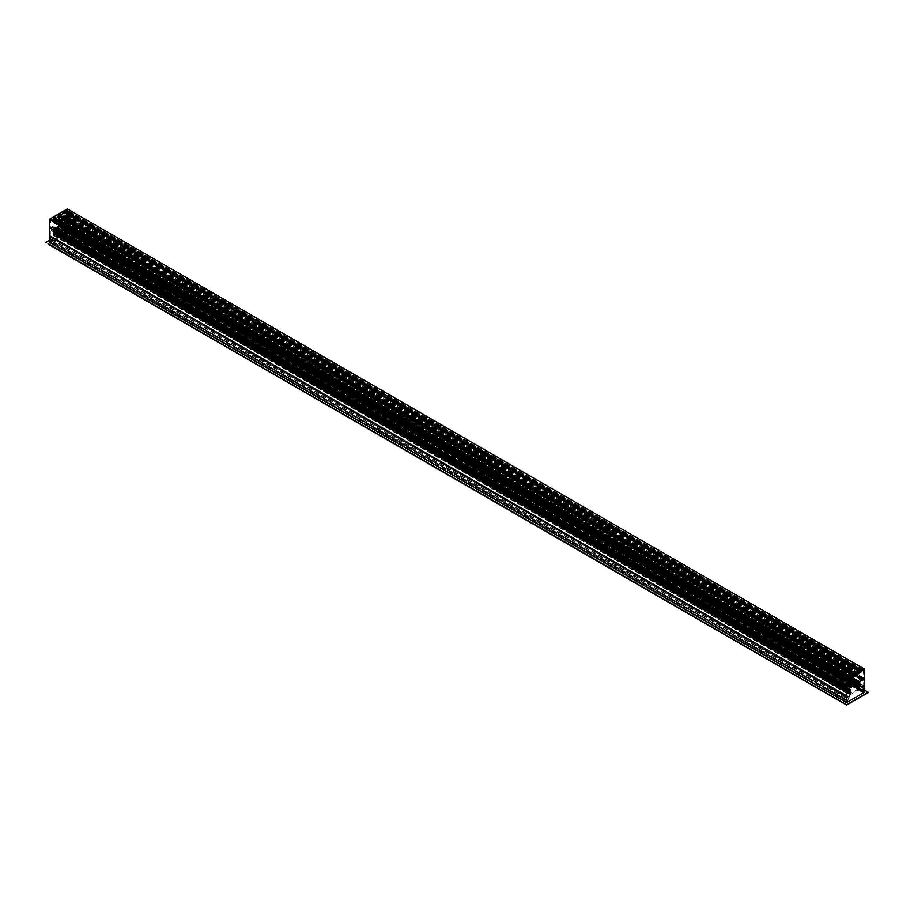 <?xml version="1.0" encoding="UTF-8"?>
<svg xmlns="http://www.w3.org/2000/svg" width="914" height="914" viewBox="0 0 914 914"><rect width="100%" height="100%" fill="white"/><g stroke="black" fill="none" stroke-linecap="round" stroke-linejoin="round"><path stroke-width="0.69" stroke-dasharray="4.57 3.43" d="M67.979 227.78L67.876 228.42L67.979 227.78M67.43 227.472L67.248 228.089L67.43 227.472M862.53 686.517L862.348 687.134L862.53 686.517M863.079 686.825L862.93 687.454L863.079 686.825M106.584 242.004L456.132 444.752L457.731 444.478L808.353 646.918M807.268 646.495L457.56 444.592M456.337 443.884L106.63 241.982M858.657 682.827L857.789 682.461L858.657 683.455L856.646 683.455L857.161 683.98L852.465 686.677L56.828 227.323L57.354 226.958L57.022 227.769L55.343 227.38L54.154 229.071L54.829 227.586L53.572 228.968L53.572 233.881L54.6 233.824L53.309 232.396L54.851 233.081L53.926 233.676L53.857 230.008A3.336 1.931 120 0 0 53.903 230.522A1.668 0.96 -60 0 1 53.903 231.071A3.336 1.931 120 0 0 53.857 231.642L53.857 233.333L54.931 233.173L54.909 230.488A1.999 1.154 120 0 0 54.269 232.213L54.314 232.362A3.005 1.737 120 0 0 54.349 232.339L54.349 232.613A3.336 1.931 -60 0 1 54.143 232.716L54.04 232.35A2.331 1.348 -60 0 1 54.897 230.168L55 233.356L62.769 228.866L62.86 225.575A2.331 1.348 -60 0 1 63.249 225.678A2.331 1.348 -60 0 1 63.729 226.752L63.626 227.243A3.336 1.931 -60 0 1 63.42 227.369L63.42 227.106A3.005 1.737 120 0 0 63.454 227.083L63.5 226.889A1.999 1.154 120 0 0 63.077 225.975A1.999 1.154 120 0 0 62.86 225.895L62.803 228.614L63.512 228.226L859.743 687.922L859.069 688.311L859.091 685.591A1.999 1.154 -60 0 1 859.309 685.671A1.999 1.154 -60 0 1 859.731 686.585L859.686 686.78A3.005 1.737 -60 0 1 859.651 686.802L859.651 687.077A3.336 1.931 120 0 0 859.857 686.94L859.96 686.448A2.331 1.348 120 0 0 859.48 685.386A2.331 1.348 120 0 0 859.103 685.271L859 688.573L851.231 693.052L851.14 689.876A2.331 1.348 120 0 0 850.271 692.047L850.374 692.412A3.336 1.931 120 0 0 850.58 692.321L850.58 692.035A3.005 1.737 -60 0 1 850.546 692.058L850.5 691.909A1.999 1.154 -60 0 1 851.14 690.184L851.208 692.789L850.488 693.269L53.949 233.744L50.773 242.461L66.996 233.104L63.866 229.471L63.843 228.043L860.085 687.739L860.097 689.145L863.227 692.801L847.004 702.169L850.134 694.926L850.694 692.732L850.1 693.063L850.089 691.338A3.336 1.931 -60 0 1 850.134 690.767A1.668 0.96 120 0 0 850.134 690.23A3.336 1.931 -60 0 1 850.089 689.716L850.134 688.322L851.574 687.545L850.797 685.683L852.465 686.231L857.183 683.501L857.104 682.015L858.657 682.45M62.838 228.614L859.069 688.311L62.792 228.58M858.657 683.455L860.131 682.564L860.143 683.912A3.336 1.931 -60 0 1 860.097 684.483A1.668 0.96 120 0 0 860.097 685.02A3.336 1.931 -60 0 1 860.143 685.534L859.971 687.374L63.672 227.312L63.02 229.711L859.251 689.407L859.777 687.899M63.02 229.711L859.251 689.407M858.966 689.453L62.735 229.745L858.966 689.453M54.257 233.561L850.488 693.269L850.328 694.674L858.954 689.419L62.723 229.711L54.28 234.921L54.223 233.584M62.769 228.866L859 688.573M843.085 673.047A1.337 0.765 180 0 1 843.188 674.075L843.302 673.424A1.337 0.765 180 0 1 842.754 673.732L842.411 674.349A1.337 0.765 180 0 1 841.2 674.144L837.19 671.824A1.337 0.765 180 0 1 836.824 671.127L836.95 670.373A1.337 0.765 180 0 1 837.487 670.065L837.304 670.67A1.337 0.765 180 0 1 839.075 670.739L843.085 673.047L839.075 671.196A1.337 0.765 0 0 0 837.19 672.293L841.2 674.601A1.337 0.765 0 0 0 843.085 673.515M843.188 674.075L857.812 682.541M858.84 682.427L843.325 673.412M837.487 670.065L84.819 235.515A1.337 0.765 180 0 1 84.271 235.823L83.928 236.44A1.337 0.765 180 0 1 82.717 236.235L78.707 233.915A1.337 0.765 180 0 1 78.341 233.219L78.467 232.476A1.337 0.765 180 0 1 78.992 232.156L78.821 232.773A1.337 0.765 180 0 1 80.592 232.83L84.602 235.138A1.337 0.765 180 0 1 84.705 236.166L84.819 235.515L837.521 670.065L84.819 235.515M837.258 670.613L84.671 236.109L837.258 670.613M832.86 677.011L833.625 677.194L832.86 677.011M832.86 676.543L833.625 676.726L832.86 676.543M860.622 685.283L859.08 684.198L860.074 683.295L860.074 678.394L859.309 678.291L860.291 677.88L860.428 683.089L859.08 684.609L860.622 685.706L860.36 681.627L858.657 682.998M55.343 227.837L57.354 227.837L56.817 227.3L59.147 225.918L63.26 224.433L62.426 223.29L63.786 221.953L64.391 225.998L65.968 226.855L67.499 226.386L67.499 220.388L66.848 220.765L67.613 220.868L67.499 225.975L65.968 226.444L64.391 225.575M62.426 223.29L63.26 223.427L62.963 224.341L60.244 224.353L56.817 226.866M859.309 678.691L66.848 220.765L859.331 678.268M61.832 224.318L856.886 683.329M61.512 224.615L857.183 683.501M854.122 685.26L58.473 225.895L854.156 685.249M850.797 685.683L56.828 227.278L852.465 686.231M852.168 686.06L850.74 686.86L851.574 687.545M851.38 685.386L57.354 226.958L851.38 685.386M851.597 685.786L57.296 227.198L851.597 685.786M848.238 690.938L849.54 692.092L846.033 691.395L846.033 686.494L847.427 685.226L846.387 686.288L846.387 691.19L848.238 691.35M847.495 685.226L54.829 227.586L847.495 685.226M844.353 681.444L845.267 681.227L844.353 681.444M844.353 681.901L845.267 681.684L844.353 681.901M848.135 679.262L849.049 679.045L848.135 679.262M848.135 679.719L849.049 679.502L848.135 679.719M64.391 225.998L64.277 229.22L65.957 231.185L66.688 230.922L67.168 232.613L863.399 692.309L862.919 690.63L862.188 690.893L860.52 688.916L860.622 685.706M854.898 685.271L837.11 674.978A1.085 0.628 0 0 0 835.602 674.098L835.373 674.235A1.085 0.628 0 0 0 836.881 675.103L837.075 674.978M836.984 674.92L854.853 685.237M74.377 239.102L75.142 239.285L74.377 239.102M53.309 231.985L53.503 228.649L55.343 227.38M851.574 687.077L849.734 688.345L849.54 691.692L53.332 231.973M74.377 238.634L75.142 238.817L74.377 238.634M50.601 242.176L846.878 702.238L846.741 701.095L50.51 241.399L50.464 242.644L53.503 235.366L53.309 232.396M53.332 232.385L849.689 692.069L849.723 695.154L846.832 701.872M54.052 228.157L846.501 685.671M76.89 236.326A1.085 0.628 0 0 0 78.398 237.194L78.581 237.069A1.085 0.628 0 0 0 77.119 236.189L59.067 226.032M78.421 237.16L105.236 252.641A1.085 0.628 0 0 0 106.71 253.544L106.938 253.418A1.085 0.628 0 0 0 105.418 252.538L78.398 237.194M774.032 638.817A1.085 0.628 0 0 0 775.552 639.697L775.735 639.56A1.085 0.628 0 0 0 774.261 638.68L106.71 253.544L774.078 638.783M807.062 657.886A1.085 0.628 0 0 0 808.582 658.766L808.764 658.628A1.085 0.628 0 0 0 807.291 657.76L775.552 639.697M65.111 232.007L66.025 231.79L65.111 232.007M68.881 229.825L69.795 229.608L68.881 229.825M68.881 229.368L69.795 229.151L68.881 229.368M65.111 231.55L66.025 231.333L65.111 231.55M854.339 684.62L58.69 225.255L854.304 684.62M63.1 223.69L78.821 232.773L63.1 223.69M63.694 227.358L859.925 687.054L63.729 227.666L63.911 225.838A3.336 1.931 120 0 0 63.866 225.324A1.668 0.96 -60 0 1 63.866 224.775A3.336 1.931 120 0 0 63.911 224.204L63.9 222.867L62.426 223.759M80.592 233.287A1.337 0.765 0 0 0 78.707 234.384L82.717 236.692A1.337 0.765 0 0 0 84.602 235.606L80.592 232.83M77.382 236.452L78.296 236.235L77.382 236.463M774.524 638.943L775.438 638.726L774.524 638.955M835.864 674.361L836.778 674.144L835.864 674.372M807.553 658.011L808.467 657.794L807.553 658.023M105.693 252.801L106.607 252.572L105.693 252.801M67.499 220.388L859.948 677.914M67.236 220.548L859.686 678.062L67.202 220.582M859.56 678.177L67.088 220.64M62.426 222.753L79.05 232.225L62.426 223.13M105.693 252.378L78.433 237.046M807.256 657.76L775.575 639.549M835.864 673.938L808.673 658.571L835.602 674.098M835.567 674.109L808.604 658.617M106.801 253.361L774.169 638.726L106.744 253.395M775.735 639.56L807.291 657.76L775.735 639.56M77.382 236.029L59.147 225.918M77.084 236.2L59.261 225.907M774.524 638.52L106.892 253.407M847.506 696.754L847.335 697.188A1.017 0.583 120 0 0 847.575 696.434L847.404 696.011A1.165 0.674 -60 0 1 846.581 695.543L846.581 689.145L847.187 688.779L847.529 689.933L847.804 686.757L849.243 686.277L847.427 685.226L53.012 226.581L51.572 227.049L51.287 230.237L50.956 229.083L50.339 229.448L50.339 235.835A1.165 0.674 120 0 0 51.173 236.315L51.344 236.726A1.017 0.583 -60 0 1 51.104 237.491L50.293 237.32L50.864 236.726L50.51 241.399M859.503 678.165L67.053 220.651M850.74 687.557L54.509 227.86L850.706 687.568M850.1 693.063L53.869 233.367L850.089 693.029M850.294 688.242L54.063 228.546L846.501 686.083M50.601 242.507L846.844 702.238L50.613 242.541M54.257 232.762L850.5 692.481L54.257 232.762M859.971 687.374L63.729 227.666L859.994 687.362M63.9 222.867L860.131 682.564L63.911 222.902M859.663 683.409L63.466 223.702M63.397 223.21L859.628 682.907L63.363 223.21M863.799 686.848L863.136 687.705L863.399 692.309M67.168 232.613L67.373 227.198L66.665 228.511A1.017 0.583 -60 0 1 66.425 228.032L66.596 227.403A1.165 0.674 120 0 0 67.419 225.975L67.419 219.589L66.791 221.291L66.311 220.822M860.097 689.145L63.866 229.471L860.097 689.145M859.903 687.02L859.743 687.922M847.712 679.228L846.924 680.587M846.707 680.245L847.312 679.205M863.696 670.933L863.741 669.985M863.147 670.213L862.29 669.905L863.147 669.642M864.301 670.293C863.113 671.253 862.976 671.047 863.89 669.654L864.301 670.293C863.113 671.253 862.976 671.047 863.89 669.654M862.599 669.905L862.599 669.322M863.41 670.499L863.33 669.711M863.856 670.019L863.353 670.967A1.005 0.583 120 0 0 863.513 670.853L863.661 678.485L863.044 678.851L863.022 677.514L860.965 679.479L862.428 678.291L862.713 681.17L863.661 679.285L863.661 685.671A1.165 0.674 -60 0 1 862.827 687.111L862.656 687.728A1.017 0.583 120 0 0 862.896 688.208L863.193 687.888M847.095 697.222L847.289 696.388M846.787 696.719L845.804 696.594L846.581 696.354M847.815 696.982C846.627 697.942 846.49 697.725 847.404 696.342L847.815 696.982C846.627 697.942 846.49 697.725 847.404 696.342M847.209 697.611L847.095 696.422L846.627 697.233L847.415 696.788M846.741 701.095L847.05 696.514L846.775 697.325L50.796 237.48L847.015 697.142M847.027 697.016L50.796 237.32L847.129 696.891M850.123 676.943L850.077 677.994L849.22 677.537L53.069 217.84L52.749 219.589L53.846 218.286M53.926 217.349L850.157 677.046L53.846 217.338M53.926 217.578L850.157 677.24L53.846 217.532M53.926 217.761L850.157 677.468L53.846 217.715M53.926 217.92L850.157 677.617L53.846 217.909M850.077 677.8L849.357 677.377L850.077 677.8M53.926 218.149L850.157 677.811L53.846 218.103M850.077 677.994L848.98 679.296L849.186 677.48L850.077 677.994M861.068 670.625L861.205 672.258L859.88 673.024L860.108 671.173L860.931 671.63L860.131 671.162M865.969 691.167L69.738 231.471M863.422 688.231L864.198 686.871M847.209 679.468L846.65 680.062L847.209 679.468M849.243 686.277L847.209 686.643L846.581 688.356L846.718 680.542A1.005 0.583 120 0 0 846.878 680.473L847.586 679.251A1.005 0.583 120 0 0 847.575 679.113L848.626 678.348L848.272 678.908L52.395 219.006L848.626 678.702M863.193 687.648L66.973 227.974M863.559 687.636L67.328 227.757M49.893 219.36L49.767 220.343L50.544 218.994L49.893 219.36M49.95 219.383L50.27 220.377L50.83 219.406L49.95 219.383M50.167 220.057L50.727 219.463L50.167 220.057M49.527 220.057L50.179 220.434L50.83 219.314L49.527 220.057M66.791 210.837L66.791 209.66L66.779 210.848M67.43 210.231L67.11 210.791L68.047 210.597L67.499 210.86M66.791 209.66L66.985 210.711L67.305 210.163L66.562 210.517L66.951 209.9L67.796 211.237M66.379 209.832L66.254 210.826L67.03 209.477L66.379 209.832M66.219 210.551L67.293 209.797L66.002 210.551L66.642 210.928M68.047 210.597L68.047 211.168M67.099 210.026L66.973 210.734M66.516 210.494L66.893 209.912M66.791 210.643L67.35 210.049L66.791 210.643M50.304 237.526L50.304 236.338L50.647 237.491M49.893 236.52L49.767 237.503L50.544 236.155L49.893 236.52M49.733 237.229L50.807 236.486L49.505 237.229L50.156 237.606M66.379 227.003L66.254 227.986L67.03 226.638L66.379 227.003M66.436 227.026L66.756 228.02L67.316 227.049L66.436 227.026M66.653 227.7L67.225 227.106L66.653 227.7M66.516 227.655L67.122 227.38L66.528 227.403M66.025 227.7L66.665 228.077L67.316 226.946L66.025 227.7M66.391 218.743L58.839 214.39M63.923 211.488L63.603 213.328L64.974 212.562L64.7 211.934M64.78 211.751L861.011 671.447L64.7 211.74M64.78 211.18L861.011 670.876L64.7 211.168M865.969 690.893L69.738 231.516M67.328 230.134L45.723 242.713M67.328 229.86L49.447 240.188M50.316 220.148L50.887 219.554L50.316 220.148M67.373 208.906L67.373 231.95L49.447 242.313M67.899 232.202L864.13 691.898M848.626 678.348L52.395 218.652L51.344 219.417A1.005 0.583 -60 0 1 51.355 219.543L50.647 220.777A1.005 0.583 -60 0 1 50.487 220.845L50.35 228.66L50.978 226.946L53.023 226.192L849.266 686.231M66.288 220.685L66.185 218.595L64.734 219.451L66.791 217.818L66.813 219.154L67.419 218.789L67.282 211.145A1.005 0.583 -60 0 1 67.122 211.271L67.305 210.117L66.414 210.86A1.005 0.583 -60 0 1 66.425 210.711L65.374 211.157L65.728 212.528L63.249 213.967L63.249 212.379L62.243 212.962L62.54 214.367L61.535 214.95L61.718 213.339A3.999 2.308 120 0 0 60.301 214.162L60.473 215.567L59.319 216.23L66.928 220.617M66.059 220.628L65.991 221.188A2.673 1.542 -0 0 0 65.648 221.931A2.673 1.542 -0 0 0 65.717 222.262L65.717 221.862A2.673 1.542 180 0 1 65.648 221.519A2.673 1.542 180 0 1 65.659 221.417L65.659 220.525L68.15 221.965L68.504 223.062A2.673 1.542 180 0 1 67.739 223.027L67.739 223.439A2.673 1.542 -0 0 0 69.613 223.279L69.43 221.748A2.673 1.542 0 0 0 70.744 220.994L70.595 222.73A2.673 1.542 -0 0 0 70.995 221.931A2.673 1.542 -0 0 0 70.926 221.599L70.926 221.188A2.673 1.542 180 0 1 70.995 221.519A2.673 1.542 180 0 1 70.984 221.634L70.207 219.246M66.025 220.16L58.485 215.773L66.025 220.731L58.496 216.344L57.296 217.406L57.468 215.795A3.999 2.308 120 0 0 56.051 216.618L56.234 218.012L55.228 218.595L55.526 216.847L54.52 217.418L54.52 219.006L52.041 220.434L52.395 219.817L848.626 679.525L52.041 220.023M66.082 220.731L58.485 216.39M66.082 220.925L58.485 216.538M58.416 216.675L66.025 221.108M65.659 220.525L57.468 215.795M848.272 679.719L850.751 678.702L850.751 677.125L851.757 676.543L851.46 678.291L852.465 677.72L852.282 676.314A3.999 2.308 -60 0 1 853.699 675.492L68.15 221.965L853.882 675.663L853.882 676.486L68.504 223.062M69.681 223.222L106.15 244.095L105.99 243.055L69.681 222.091M69.784 222.285L105.201 242.747L69.772 222.902L105.201 243.73M69.681 222.845L105.201 243.432M69.772 222.719L105.201 243.158L69.772 222.719M69.681 222.65L105.201 243.158M69.681 222.468L105.201 242.987L69.784 222.479M105.201 242.598L69.772 222.331L105.201 242.747M853.882 676.486L855.778 674.224L106.481 241.707M70.595 222.73L105.99 243.193L105.99 242.381L70.561 221.976L105.624 242.027M70.618 221.976L106.15 242.484M70.561 222.113L105.978 242.621L70.561 222.113M70.618 222.159L106.15 242.678M70.618 222.353L106.15 242.861M70.561 222.502L105.978 242.998L70.561 222.502M70.618 222.548L106.15 243.055M70.561 222.696L105.978 243.193L70.561 222.696M808.456 647.215L808.799 648.951L855.561 675.926L856.704 675.263L856.349 674.224L70.984 220.331L856.532 673.858A3.999 2.308 -60 0 1 857.949 673.047L858.12 674.041L61.889 214.333M105.407 241.273L70.161 220.925M65.659 221.417L57.651 216.789M853.527 676.691L67.739 223.027M65.717 221.862L57.296 216.995M853.527 677.103L67.739 223.439M65.717 222.262L57.296 217.406M854.647 675.286L807.073 647.82L807.085 649.054L808.01 649.317L808.01 647.318M69.784 223.05L105.201 243.558L69.681 222.993M105.201 242.861L69.681 222.273M807.073 647.82L105.99 243.055M854.407 675.149L69.361 221.908L854.407 675.149M70.618 221.816L105.201 242.141L106.801 241.867M807.199 647.089L808.662 647.089L855.584 674.738L808.799 647.729M105.578 241.73L70.618 221.542M807.45 646.941L457.149 444.707M456.52 444.341L106.927 242.507M70.561 222.353L105.978 242.804M856.349 675.058L70.984 221.634M856.704 674.852L70.926 221.188M856.704 675.263L70.926 221.599M855.584 674.738L855.504 675.926L106.927 243.695L807.942 648.437M106.927 242.781L106.927 243.695L106.081 243.227M807.85 647.649L106.938 242.861M106.938 243.181L807.85 647.843M807.85 648.026L106.938 243.238M807.85 648.22L106.938 243.432M106.938 243.615L807.85 648.266M106.001 244.198L807.062 648.951L106.001 244.198M106.15 244.095L807.073 648.769L106.15 244.095M106.15 243.901L807.073 648.586L106.15 243.901M106.001 243.81L807.062 648.517L106.001 243.81M106.001 243.615L807.073 648.392L106.001 243.615M106.15 243.524L807.073 648.197L106.15 243.524M807.073 648.015L105.99 243.238M855.515 675.115L808.799 648.072M808.799 648.152L855.584 675.218M855.584 675.355L808.799 648.266M855.515 675.492L808.799 648.46M855.515 675.686L808.799 648.643M808.799 648.734L855.584 675.789M808.799 648.951L855.504 675.926L808.799 648.837M855.116 674.109L808.502 647.192M807.85 649.408L854.647 676.371M854.727 676.28L808.01 649.271M807.85 649.214L854.647 676.189M854.727 676.097L808.01 649.077M854.647 676.04L807.862 648.986M854.727 675.903L808.01 648.883M807.85 648.837L854.647 675.8M854.727 675.709L808.01 648.7M807.85 648.643L854.647 675.617M854.727 675.526L808.01 648.506M854.647 675.469L106.927 243.741M66.551 219.2L59.593 214.516L58.176 215.453L65.865 219.886L58.416 215.773M58.485 215.773L66.025 220.125L58.485 215.773M58.416 215.91L66.025 220.308M58.416 216.15L66.025 220.537L58.416 216.15M66.025 220.503L58.416 216.104M58.416 216.298L66.025 220.731M68.904 220.423L60.473 215.567M59.273 216.218L66.025 220.114L59.273 216.23L59.353 215.041M66.311 219.337L59.353 215.316M855.584 675.023L808.799 648.003M858.12 674.041L859.48 672.087L859.48 673.664L861.959 672.236L861.605 670.853L862.656 670.408A1.005 0.583 120 0 0 862.645 670.556L863.284 669.676M848.272 680.13L52.041 220.434M848.272 678.908L52.041 219.211M848.272 679.319L52.041 219.611M861.959 671.824L65.728 212.128M861.605 672.03L65.374 212.334M861.959 672.236L65.728 212.528M861.605 671.619L65.374 211.922M861.959 671.413L65.728 211.717M861.959 671.002L65.728 211.305M861.605 671.207L65.374 211.511M861.605 670.853L65.374 211.157M849.22 677.537L52.989 217.829M860.074 672.464L63.843 212.768L860.074 672.51M861.011 671.961L64.78 212.265M861.011 671.824L64.78 212.128M850.157 678.188L53.926 218.492L850.157 678.222M849.22 678.771L52.989 219.074M849.22 678.634L52.989 218.937M65.865 219.886L58.416 215.578M807.211 647.089L456.554 444.638M68.139 219.577L60.473 215.156M68.139 219.988L60.118 215.361M857.766 674.246L70.881 219.931M69.064 218.892L61.535 214.539M857.766 674.646L70.835 220.32M68.39 218.903L61.535 214.95M858.772 674.075L62.54 214.367M858.772 673.664L62.54 213.967M858.475 673.835L62.243 214.127M858.475 672.658L62.243 212.962M859.48 672.087L63.249 212.379M859.48 673.664L63.249 213.967M862.69 681.17L66.471 221.474M67.419 219.577L863.627 679.273M863.707 690.733L67.476 231.036M863.353 690.961L67.122 231.265M863.49 691.43L67.259 231.722M865.969 691.224L868.277 692.172M67.853 232.179L864.084 691.875L67.373 231.95M852.111 677.514L55.88 217.806M852.465 677.308L56.234 217.601M852.465 677.72L56.234 218.012M851.46 678.291L55.228 218.595M851.46 677.891L55.228 218.183M851.757 677.72L55.526 218.012M851.757 676.543L55.526 216.847M850.751 677.125L54.52 217.418M850.751 678.702L54.52 219.006M848.5 685.911L52.258 226.204L848.5 685.911M847.198 690.116L50.978 230.419L847.198 690.116M846.524 700.65L50.293 240.953M846.878 700.467L50.647 240.77M851.231 693.052L55 233.356M851.277 693.84L55.046 234.144L851.277 693.852M850.98 694.194L54.749 234.487M63.454 227.083L859.686 686.78M859.651 686.802L63.42 227.106M63.5 227.003L859.731 686.7M63.5 226.889L859.731 686.585M62.86 225.895L859.091 685.591M62.792 225.975L859.023 685.683M63.729 228.317L859.96 688.014M63.729 229.254L859.96 688.962M63.489 229.608L859.72 689.305M62.552 228.751L858.783 688.448M62.552 225.975L858.783 685.671M62.86 225.575L859.103 685.271M63.729 226.752L859.96 686.448M63.729 227.049L859.96 686.745M63.626 227.243L859.857 686.94M63.42 227.369L859.651 687.077M63.374 227.449L859.606 687.157M63.374 227.62L859.606 687.317M63.146 227.757L859.377 687.454M63.146 227.586L859.377 687.294M856.955 682.484L842.594 674.178M842.411 674.349L856.841 682.678M83.928 236.44L836.824 671.127M836.87 670.876L84.111 236.28M842.594 673.915L856.955 682.21M84.111 236.006L836.87 670.613M857.104 682.015L842.754 673.732M836.95 670.373L84.271 235.823M859.983 682.221L63.752 222.525M67.967 225.564L860.428 683.089M860.428 678.188L67.967 220.662M859.948 683.901L67.499 226.386M65.968 226.855L859.149 684.792M860.497 685.98L64.266 226.272M64.266 225.461L860.497 685.157M859.149 684.38L65.968 226.444M67.499 225.975L859.948 683.501M860.074 683.295L67.613 225.769M67.613 220.868L860.074 678.394M62.186 224.867L856.681 683.569L62.152 224.833M61.832 224.753L856.886 683.775M837.11 674.978L854.933 685.26M854.784 685.283L836.916 674.955M854.739 685.363L836.916 675.069M854.704 685.397L836.881 675.103M57.342 227.746L851.757 686.391M54.394 228.386L850.637 688.093M850.911 686.117L57.022 227.769M57.068 227.666L850.945 686.003M56.771 227.38L850.785 685.797M846.501 691.258L54.052 233.744M54.052 234.144L846.501 691.669M846.033 691.395L53.572 233.881M53.572 228.968L846.033 686.494M835.373 674.235L808.582 658.766M106.938 253.418L774.261 638.68M59.296 225.907L77.119 236.189M53.926 233.676L846.387 691.19M846.387 686.288L53.926 228.763M78.387 232.979L63.077 224.136M62.963 224.341L78.341 233.219M60.473 224.753L856.121 684.118M60.358 224.684L855.995 684.049M60.358 224.421L855.995 683.775M60.244 224.353L855.881 683.706M59.696 224.661L855.344 684.026M59.661 224.775L855.298 684.129M59.89 225.015L855.527 684.369M59.844 225.118L855.493 684.483M58.473 225.827L854.11 685.192M58.702 225.324L854.339 684.689M58.119 225.575L853.756 684.929M58.005 225.781L853.642 685.134M58.005 226.055L853.642 685.409M57.879 226.261L853.527 685.614M859.628 678.142L67.179 220.617M63.077 223.861L78.387 232.704M78.467 232.476L63.169 223.644M76.925 236.292L59.102 225.998M807.108 657.851L775.575 639.651M835.419 674.201L808.604 658.72M849.917 688.036L53.686 228.34M53.503 228.649L849.734 688.345M849.734 691.372L53.503 231.665M849.734 692.184L53.503 232.487M850.351 687.248L54.12 227.54M54.006 227.746L850.237 687.442M850.237 687.716L54.006 228.02M850.111 687.922L53.88 228.226M859.948 678.325L67.499 220.8M63.786 221.953L860.028 681.661M860.497 681.935L64.266 222.228M63.603 222.068L859.834 681.764M850.888 686.928L54.657 227.232L850.923 686.928M54.703 227.289L850.934 686.997M54.474 227.792L850.706 687.499M63.786 222.422L860.017 682.118M63.569 222.171L859.8 681.878M64.266 229.151L860.497 688.848M53.503 235.366L849.734 695.063M850.134 690.767L53.903 231.071M850.089 691.338L53.857 231.642M850.134 690.23L53.903 230.522M850.089 689.716L53.857 230.008M53.857 228.706L850.089 688.402M850.328 692.538L54.097 232.842M54.075 232.91L850.306 692.618M54.052 233.23L850.283 692.926M54.006 233.298L850.237 693.006M53.903 233.356L850.134 693.063M53.903 228.614L850.134 688.322M54.029 228.546L850.26 688.253M54.075 228.569L850.306 688.276M54.109 229.048L850.397 688.768M54.303 228.991L850.534 688.688M54.349 228.911L850.58 688.608M54.349 228.466L850.58 688.173M53.48 235.446L849.723 695.154M51.812 239.354L848.043 699.061M51.504 239.628L847.735 699.324M51.115 240.519L847.347 700.215M51.173 240.85L847.404 700.558M50.647 242.541L846.878 702.238M50.773 242.461L847.004 702.169M50.818 242.416L847.05 702.123M53.903 235.229L850.134 694.926M53.903 235.195L850.134 694.891M53.903 233.824L850.134 693.52M53.949 233.744L850.18 693.44M54.463 233.036L850.694 692.732M63.911 225.838L860.143 685.534M860.097 685.02L63.866 225.324M63.866 224.775L860.097 684.483M860.143 683.912L63.911 224.204M63.911 227.529L860.143 687.225M63.717 227.643L859.948 687.339M63.866 227.609L860.097 687.317M63.866 222.867L860.097 682.575M63.74 222.936L859.971 682.644M63.694 223.016L859.925 682.724M63.66 223.542L859.891 683.238M63.603 223.622L859.846 683.318M63.42 223.233L859.651 682.941M64.277 229.22L860.52 688.916M862.222 690.915L65.991 231.208L862.188 690.893M66.265 231.093L862.496 690.801M66.653 231.55L862.885 691.247M66.596 231.939L862.827 691.647M67.168 232.956L863.399 692.652M67.122 233.036L863.353 692.732M66.996 233.104L863.182 692.801M63.866 228.077L860.097 687.774M63.82 228.043L860.051 687.751L63.843 228.043M63.306 227.929L859.537 687.625M63.5 227.449L859.731 687.157M852.282 676.314L56.051 216.618M65.659 220.582L57.651 215.955M105.224 243.844L69.613 223.279M807.085 649.054L105.875 244.209M854.59 676.486L807.736 649.431M65.991 221.188L58.359 216.778M854.453 674.989L69.43 221.748M457.411 444.318L106.789 241.879M105.99 242.427L70.561 221.976M105.99 242.621L70.561 222.171M105.99 242.998L70.561 222.548M105.99 243.193L70.561 222.742M807.062 648.083L106.15 243.284M64.734 219.451L58.485 215.818M807.073 648.152L106.15 243.478M66.082 220.4L58.485 216.012M807.062 648.46L106.15 243.718M64.734 219.783L58.485 216.207M807.062 648.654L106.15 243.855M66.025 220.88L58.416 216.527M807.073 648.723L106.15 244.049M66.025 220.068L59.273 216.172M65.854 219.828L59.353 216.092M66.962 220.434L59.353 216.035L66.962 220.434M65.854 219.783L59.273 215.99M65.922 219.68L59.353 215.853M855.584 675.595L808.799 648.586M65.945 219.646L59.273 215.795M66.025 219.566L59.353 215.704M66.962 220.046L59.353 215.658L66.962 220.057M66.037 219.554L59.273 215.647L66.037 219.554M855.515 675.355L808.799 648.38M66.071 219.52L59.273 215.601M66.162 219.451L59.353 215.51M66.962 219.863L59.353 215.464L66.962 219.863M66.174 219.44L59.273 215.464L66.162 219.44M66.208 219.417L59.273 215.418M860.074 671.504L63.843 211.808M860.154 671.367L63.911 211.717M860.074 671.55L63.843 211.854L860.074 671.55M860.154 671.562L63.911 211.865L860.154 671.562M860.154 671.607L63.911 211.911M860.074 671.699L63.843 212.002M860.074 671.744L63.843 212.048L860.074 671.744M860.154 671.756L63.911 212.048L860.154 671.756M860.154 671.801L63.911 212.094M860.074 671.893L63.843 212.185M860.074 671.939L63.843 212.231L860.074 671.939M860.154 671.939L63.911 212.288M860.074 672.076L63.843 212.379M860.074 672.121L63.843 212.425L860.074 672.121M860.154 672.133L63.911 212.436L860.154 672.133M860.154 672.178L63.911 212.482M860.074 672.27L63.843 212.574M860.074 672.316L63.843 212.619L860.074 672.316M860.154 672.327L63.911 212.619L860.154 672.327M860.154 672.373L63.911 212.676M859.834 672.91L63.603 213.213M859.88 673.024L63.649 213.328M861.205 672.258L64.974 212.562M861.251 672.087L65.02 212.391L861.251 672.087M860.931 671.824L64.7 212.117L860.931 671.824M860.931 671.779L64.7 212.071M861.011 671.687L64.78 211.979M861.011 671.641L64.78 211.934L861.011 671.641M860.931 671.584L860.165 671.139M861.011 671.493L860.291 671.07M860.931 671.39L860.337 671.047M861.011 671.253L64.78 211.557L860.462 670.979M861.011 671.07L64.78 211.363L861.011 671.07M860.154 671.23L63.911 211.522M860.074 671.322L63.843 211.614M860.074 671.367L63.843 211.66L860.074 671.367M850.157 677.662L849.517 677.297M850.089 677.754L849.403 677.354M850.157 677.857L849.346 677.388M850.089 677.948L849.232 677.457M850.157 677.994L53.926 218.343M850.089 678.131L53.846 218.435M850.089 678.177L53.846 218.48L850.077 678.177M850.397 678.359L54.166 218.652L850.397 678.359M850.351 678.531L54.12 218.823M849.026 679.285L52.795 219.589M848.98 679.182L52.749 219.474M849.3 678.542L53.069 218.846M849.3 678.496L53.069 218.789L849.3 678.496M849.22 678.485L52.989 218.789L849.22 678.485M849.22 678.439L52.989 218.743M849.3 678.348L53.069 218.652M849.3 678.302L53.069 218.606L849.3 678.302M849.22 678.302L52.989 218.595L849.22 678.291M849.22 678.245L52.989 218.549M849.3 678.165L53.069 218.457M849.3 678.108L53.069 218.412L849.3 678.119M849.22 678.108L52.989 218.412L849.22 678.108M849.22 678.062L52.989 218.355M849.3 677.971L53.069 218.275M849.3 677.925L53.069 218.218L849.3 677.925M849.22 677.914L52.989 218.218L849.22 677.914M849.22 677.868L52.989 218.172M849.3 677.777L53.069 218.08M849.3 677.731L53.069 218.035L849.3 677.731M849.22 677.731L52.989 218.023L849.22 677.72M849.22 677.674L52.989 217.978M849.3 677.594L53.069 217.886M65.888 219.714L58.222 215.281M67.213 218.949L59.547 214.516M67.11 218.972L59.593 214.63M68.139 219.154L60.118 214.527M68.493 218.892L60.301 214.162M857.949 673.047L61.718 213.339M858.12 673.207L61.889 213.51M862.542 670.316L66.299 210.62M862.656 670.408L66.425 210.711M862.645 670.556L66.414 210.86M862.782 670.613L66.551 210.906M863.067 670.385L66.836 210.688M862.93 670.293L66.859 210.643M863.307 670.476L67.076 210.78L863.284 670.51M863.239 670.876L66.996 211.168M863.353 670.967L67.122 211.271M863.513 670.853L67.282 211.145M863.661 670.899L67.419 211.203M863.661 678.485L67.419 218.789M863.627 678.531L67.396 218.823M66.813 219.154L863.044 678.839M863.044 677.537L66.813 217.829M863.022 677.514L66.791 217.818L863.033 677.514M861.742 678.257L69.864 221.062M68.721 220.411L65.511 218.549M861.719 678.291L69.807 221.085M68.619 220.4L65.488 218.595M861.719 678.656L69.395 221.211M67.99 220.4L65.488 218.96M861.696 678.702L69.327 221.234M67.899 220.411L65.465 219.006M860.988 679.113L68.104 221.337M66.094 220.183L64.757 219.406M860.965 679.148L68.002 221.337M860.965 679.479L67.168 221.199M64.745 219.794L66.082 220.571L64.757 219.794M862.096 678.851L65.865 219.154L862.119 678.816M862.119 678.485L65.888 218.789M862.142 678.439L65.911 218.743M862.428 678.291L66.174 218.595M862.428 679.97L66.196 220.263L862.428 679.97M863.022 680.987L66.791 221.291M863.044 680.953L66.813 221.245M66.836 219.897L863.067 679.605L66.813 219.943M863.661 685.671L67.419 225.975M862.827 687.111L66.596 227.403M862.702 687.179L66.471 227.483M862.656 687.259L66.425 227.563M862.656 687.728L66.425 228.032M66.631 228.489L862.862 688.196L66.665 228.511M863.056 688.105L66.825 228.397M863.193 687.945L66.973 228.134M863.216 687.796L66.985 228.089M863.57 687.408L67.339 227.712M863.342 690.79L67.11 231.093M863.124 690.858L66.893 231.162M862.93 691.338L66.699 231.63M863.136 691.624L66.905 231.928M863.49 692.595L67.259 232.899M863.536 692.618L67.305 232.921L863.501 692.629M865.924 691.247L69.693 231.55M846.695 702.352L50.464 242.644M852.111 676.68L55.88 216.984M847.701 678.885L51.458 219.189M847.575 679.113L51.344 219.417M847.586 679.251L51.355 219.543M847.449 679.456L51.218 219.76M847.141 679.548L50.933 219.863M846.947 679.947L50.693 220.24M847.004 680.245L50.761 220.548M846.878 680.473L50.647 220.777M846.718 680.542L50.487 220.845M846.581 680.759L50.339 221.062M846.581 688.345L50.373 228.66M50.956 228.294L847.187 687.991L50.933 228.329M847.187 686.688L50.956 226.98L847.209 686.643M848.512 685.923L52.281 226.226M848.512 686.288L52.304 226.603M849.243 685.9L53.035 226.204M51.881 227.22L848.112 686.917L51.904 227.22M848.112 686.905L51.881 227.198M848.112 686.574L51.881 226.878M848.089 686.563L51.858 226.866L848.101 686.563M847.826 686.711L51.595 227.015M847.804 686.757L51.572 227.049M847.804 688.413L51.572 228.706L847.804 688.413M847.552 689.899L51.31 230.202L847.529 689.933M847.187 690.104L50.956 230.408M847.187 688.79L50.933 229.083M846.604 689.11L50.373 229.414M846.581 689.145L50.339 229.448M846.581 695.543L50.339 235.835M847.404 696.011L51.173 236.315M847.529 695.942L51.298 236.235M51.333 236.235L847.564 695.931L51.344 236.269M847.575 696.434L51.344 236.726M847.335 697.188L51.104 237.491M847.175 697.279L50.944 237.571L847.175 697.279M846.661 697.176L50.43 237.469M846.775 697.325L50.441 237.503M846.89 700.295L50.658 240.599M847.107 700.101L50.876 240.405M847.301 700.364L51.07 240.656M847.095 700.889L50.864 241.193M846.741 702.272L50.51 242.564M850.854 692.206L54.623 232.51M54.349 232.339L850.58 692.035M850.854 692.366L54.623 232.67M850.626 692.504L54.394 232.807M850.626 692.344L54.394 232.647M54.372 232.613L850.603 692.309L54.349 232.613M850.374 692.412L54.143 232.716M850.271 692.344L54.04 232.647M850.271 692.047L54.04 232.35M851.14 689.876L54.897 230.168M851.448 689.91L55.217 230.202M851.448 692.686L55.217 232.979M851.254 693.92L55.023 234.213M850.511 694.629L54.28 234.921M850.271 694.56L54.04 234.852M850.271 693.612L54.04 233.915M851.163 692.881L54.931 233.173M851.208 692.789L54.977 233.093M54.966 230.454L851.197 690.161L54.977 230.488M851.14 690.184L54.909 230.488M850.5 691.909L54.269 232.213M850.5 692.024L54.269 232.327M54.28 232.362L850.523 692.058L54.314 232.362M863.524 687.008L862.713 686.494M63.077 225.975L859.309 685.671M62.803 228.614L859.034 688.311M63.672 228.192L859.914 687.888M62.609 228.888L858.852 688.585M63.249 225.678L859.48 685.386M63.18 227.826L859.411 687.534M84.671 236.166L837.27 670.682M860.542 685.271L64.311 225.575M62.198 224.89L856.669 683.581M852.054 686.414L57.216 227.517M57.354 227.837L57.354 226.923L851.528 685.409M57.354 227.289L851.665 685.877M53.709 234.178L846.17 691.704M847.724 685.271L54.851 227.872M63.26 223.427L63.26 224.433M846.421 691.27L53.96 233.744M60.393 224.764L856.041 684.129M60.324 224.341L855.961 683.695M67.83 220.354L860.291 677.88M63.192 223.77L78.787 232.773M62.598 222.662L79.038 232.156M849.689 692.069L53.458 232.373M66.699 221.177L859.194 678.725M67.579 220.788L860.04 678.314M860.36 681.627L64.129 221.931M847.312 700.204L51.081 240.508M847.369 700.227L51.138 240.531M66.688 230.922L862.919 690.63M63.34 228.237L859.571 687.945M50.464 220.285L846.558 679.845M846.593 697.016L845.861 696.651M67.373 229.814L49.447 240.165M70.995 220.468L70.995 219.806M57.571 215.807L65.648 220.468L65.648 219.806M68.379 222.033L853.813 675.503M69.784 222.867L105.201 243.318M69.784 222.673L105.201 243.238M70.778 220.971L855.824 674.212M808.01 647.889L106.938 243.044M807.062 648.837L105.99 243.992M807.062 648.266L105.99 243.421M105.99 243.615L807.073 648.38M105.99 243.81L807.073 648.574M105.99 244.187L807.073 648.951M859.834 673.024L63.603 213.328M52.749 219.589L848.98 679.296M59.593 214.516L67.282 218.96M106.927 242.941L808.01 647.706M106.927 243.318L808.01 648.083M106.927 243.512L808.01 648.277M858.052 673.058L61.821 213.35M862.622 670.316L66.391 210.608M862.679 670.636L66.448 210.928M862.679 669.322L68.162 210.62M863.262 670.979L67.03 211.271M863.627 670.819L67.385 211.123M863.57 686.974L67.328 227.278M863.182 687.648L66.951 227.94M863.307 690.721L67.076 231.025M862.976 691.647L66.733 231.95M50.841 219.634L847.072 679.331M50.59 236.372L846.821 696.068M51.687 237.309L846.181 696.011M50.853 240.393L847.095 700.09M850.774 692.024L54.543 232.327M850.66 692.584L54.429 232.887M850.306 692.424L54.075 232.716M851.391 689.773L55.148 230.065M850.328 694.674L54.086 234.978"/><path stroke-width="1.37" d="M807.313 646.518L808.547 646.461L855.07 674.086L807.062 646.815L456.132 444.204L457.617 443.85L457.617 444.615M457.411 444.318L456.554 444.638M846.101 702.306L49.87 242.61L49.447 219.257L67.373 208.906L864.553 669.151L846.627 679.502L846.627 702.558L864.553 692.206L864.553 669.151M49.447 219.257L846.627 679.502M63.923 211.477L860.131 671.162L64.7 211.934L860.131 671.162L861.068 670.625L64.837 210.917L63.877 211.477L860.12 671.162L63.877 211.477M53.846 217.338L850.02 677L53.892 217.235L52.989 217.829M53.892 217.235L850.123 676.943L849.163 677.491L52.978 217.795L849.163 677.491M456.383 443.907L70.161 220.925A2.673 1.542 180 0 1 67.27 221.222A2.673 1.542 180 0 1 65.648 219.806A2.673 1.542 180 0 1 66.391 218.743L58.839 214.39L66.482 218.686A2.673 1.542 180 0 1 70.207 218.72A2.673 1.542 180 0 1 70.995 219.806A2.673 1.542 180 0 1 70.252 220.868L70.207 220.948M105.453 241.296L70.252 220.868M105.498 241.216L106.687 241.25L106.687 242.004M456.44 443.827L106.732 241.924M807.37 646.438L457.663 444.535M847.849 679.845L846.992 680.622L847.849 679.845M847.998 679.559L846.707 680.302L847.358 679.182L847.998 679.559M864.336 670.316L863.479 671.093L864.336 670.316M864.473 670.042L863.17 670.796L863.821 669.676L864.473 670.042M847.849 697.005L846.992 697.782L847.849 697.005M847.975 696.731L846.684 697.473L847.335 696.354L847.975 696.731M48.031 243.73L846.581 704.705L48.031 243.672M48.076 243.638L844.262 703.369M868.3 692.218L865.946 690.858M864.495 687.191L863.193 687.945L863.844 686.825L864.495 687.191M868.277 692.172L846.581 705.082M864.336 687.477L863.479 688.253L864.336 687.477M53.846 218.286L849.346 677.388L53.926 217.955M53.846 217.909L849.849 677.103L53.926 217.383M64.7 211.123L860.828 670.762L64.837 210.917M64.78 211.797L860.611 670.887M64.7 211.317L860.668 670.853L64.78 211.214M64.78 211.031L860.954 670.693L64.78 211.031M70.984 220.331L68.493 218.892L68.139 219.988A2.673 1.542 180 0 1 68.904 220.023L68.904 220.423A2.673 1.542 -0 0 0 66.928 220.617L67.213 218.949A2.673 1.542 0 0 0 65.888 219.714L66.059 220.628M66.871 220.605L66.025 220.068M65.854 219.828L66.962 220.434M65.922 219.68L66.962 220.24M66.871 220.228L65.945 219.646M66.025 219.566L66.962 220.046M66.871 220.034L66.071 219.52M66.162 219.451L66.962 219.863M68.104 221.337L66.094 220.183L68.002 221.337M66.025 220.503L67.213 221.211L66.014 220.537M106.801 241.867L105.624 242.027M808.353 646.918L807.199 647.089M106.15 242.096L105.578 241.73M457.149 444.707L456.52 444.341M66.962 219.714L66.311 219.337M68.904 220.023L68.139 219.577M70.881 219.931L69.064 218.892M70.835 220.32L68.39 218.903M846.672 704.763L868.277 692.286M45.7 242.678L49.447 240.188M66.859 220.605L66.025 220.114L66.859 220.605M66.871 220.365L65.854 219.783M66.859 220.034L66.037 219.554L66.859 220.034M66.859 219.84L66.174 219.44L66.859 219.84M66.871 219.794L66.208 219.417M860.165 671.139L64.7 211.888M860.337 671.047L64.7 211.694M860.497 670.945L64.7 211.5M64.7 211.168L860.782 670.785L64.78 211.225M849.734 677.171L53.846 217.669M849.563 677.263L53.846 217.863M849.517 677.297L53.926 217.966M849.403 677.354L53.846 218.058M849.232 677.457L53.846 218.24M850.066 676.977L53.846 217.292M850.009 677.011L53.926 217.395M849.894 677.068L53.846 217.486M69.864 221.062L68.721 220.411M69.807 221.085L68.619 220.4M69.395 221.211L67.99 220.4M69.327 221.234L67.899 220.411M48.042 244.027L844.262 703.723L48.031 243.992M846.147 702.226L49.916 242.53M868.3 692.572L846.627 705.082M49.447 240.165L45.7 242.324M860.291 671.07L64.7 211.74M860.462 670.979L64.7 211.545M860.622 670.876L64.7 211.363M53.846 217.715L849.689 677.194M53.846 218.103L849.357 677.388M53.846 217.532L849.849 677.091M67.168 221.199L66.082 220.571"/></g></svg>
